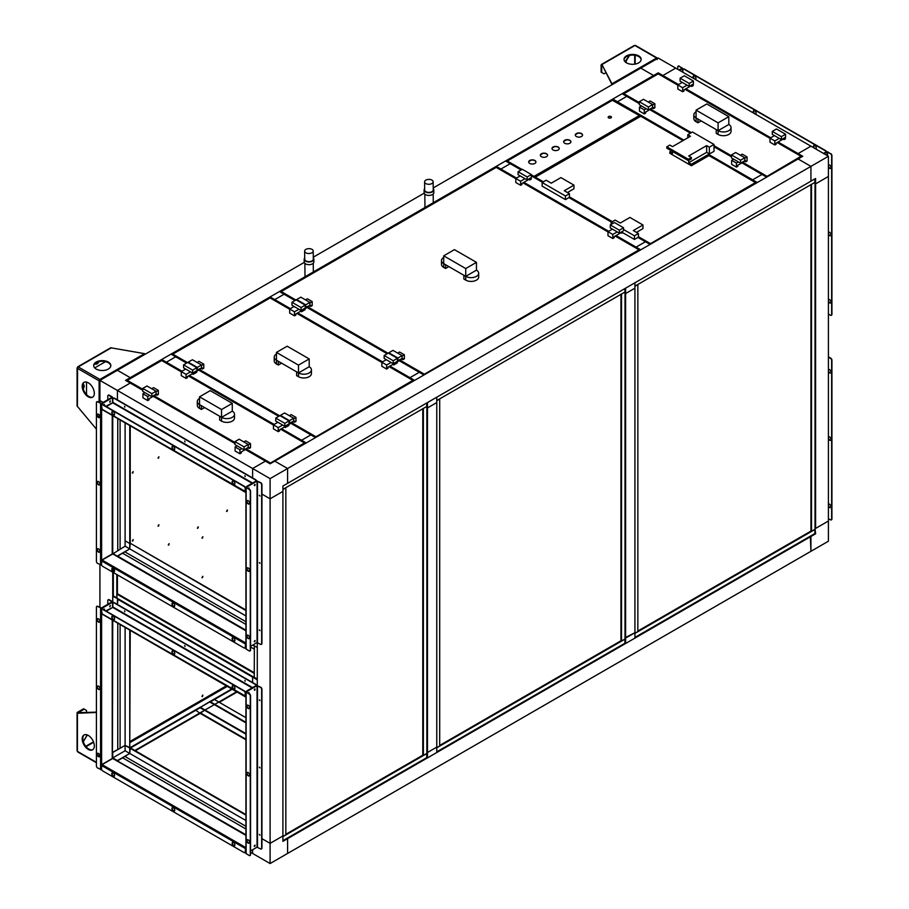 <?xml version="1.0" encoding="UTF-8"?>
<svg xmlns="http://www.w3.org/2000/svg" width="909" height="909" viewBox="0 0 909 909"><rect width="100%" height="100%" fill="white"/><g stroke="black" fill="none" stroke-linecap="round" stroke-linejoin="round"><path stroke-width="1.36" d="M120.09 419.924L120.09 549.081L120.09 419.924M245.919 814.6L130.226 747.8L125.101 745.38L120.09 748.277L120.09 624.506L120.09 748.277L117.761 749.618L117.761 623.165L117.75 749.618L112.443 752.345L112.739 620.268M117.761 550.422L117.761 418.583L117.75 550.422M103.137 402.414L99.922 400.551L103.137 402.414M245.919 815.134L129.76 748.073L130.226 630.357M245.919 610.019L130.226 543.218L130.226 425.776M130.226 747.8L129.76 753.459L125.101 750.766L125.101 745.38L129.76 748.073L129.76 630.096M245.919 610.553L130.226 543.218L129.76 548.877L129.76 425.514M245.919 820.52L129.76 753.459L122.42 757.697L245.919 828.997L122.42 757.697L117.409 760.583L112.739 757.901L112.739 752.516L125.101 745.38L125.101 627.403M245.919 615.938L129.76 548.877L129.76 543.491L125.101 540.798L125.101 546.184L125.101 422.821M99.922 607.507L99.922 564.762M99.922 402.926L99.922 380.371L117.409 390.461L117.409 399.88L117.409 390.461L130.226 383.064L125.567 380.371L130.226 377.678L117.409 370.27L304.254 262.394M105.796 610.893L112.739 607.428L112.739 572.159M112.739 570.818L112.739 568.227M245.919 630.21L117.409 556.013L122.42 553.115L245.919 624.415L122.42 553.115L129.76 548.877L125.101 546.184L112.739 553.911L112.739 415.686M250.566 852.267L252.611 853.46L252.611 849.745L252.611 853.46L270.098 863.55L270.098 843.359L282.915 835.962L270.098 843.359L261.94 838.655L270.098 843.359L270.098 498.802L282.915 491.405L282.915 841.348L287.585 838.655L286.994 838.314L287.585 838.655L810.93 536.492L810.351 536.162L810.93 551.297L810.93 536.492L815.6 533.81L815.009 528.084L815.6 528.424L815.6 183.868L815.009 183.527L815.6 183.868L828.417 176.46L815.6 183.868L815.6 178.482L810.93 181.175L810.93 166.37L798.113 158.961L810.93 166.37L810.93 181.175L287.585 483.327L287.585 468.521L274.757 461.124L802.772 156.28L798.113 153.587L798.113 154.405L798.113 153.587L778.059 142.009M270.098 863.55L287.585 853.46L287.585 838.655L287.585 853.46L828.417 541.207L828.417 521.016L815.6 528.424L828.417 521.016L828.417 156.28L287.585 468.521L287.585 483.327L282.915 486.02L282.915 491.405L270.098 498.802L261.94 494.098L270.098 498.802L270.098 478.623L252.611 468.521L252.611 477.941L252.611 468.521L117.409 390.461L130.226 383.064L142.77 390.302M252.895 645.004L257.281 647.526L257.281 642.549L257.281 685.386L257.281 679.83L252.611 677.137L252.611 682.523L252.611 677.137L117.409 599.076L117.409 604.462L117.988 598.747L112.739 596.384L112.875 607.235M270.098 478.623L287.585 468.521L274.757 461.124L270.098 463.817L265.439 461.124L252.611 468.521L265.439 461.124L245.385 449.546M234.942 443.512L153.212 396.324M124.749 756.345L245.919 826.304L124.749 756.345M129.76 748.073L129.76 753.459L117.409 760.935L245.919 834.792M99.922 380.371L117.409 370.27L130.226 377.678L130.226 378.496L130.226 377.678L653.582 75.515L653.582 76.345L653.582 75.515L640.754 68.118L653.582 75.515L658.241 72.834L662.9 75.515L662.9 76.345L662.9 75.515L675.728 68.118L662.9 75.515L678.523 84.537M313.275 257.19L424.196 193.151M433.218 187.936L658.241 58.028L810.93 146.179L798.113 153.587L810.93 146.179L828.417 156.28M135.35 750.766L200.162 713.349L195.776 710.281M219.274 702.316L237.067 692.044M134.884 750.493L204.548 710.281L200.162 713.349L245.919 739.767M205.014 710.009L214.331 704.623M245.919 717.69L218.808 702.043L214.797 704.361L236.601 691.772M209.49 702.043L200.344 707.316L209.49 701.828L245.919 722.86M130.226 742.414L227.273 686.386M130.226 741.88L226.807 686.125L130.226 741.88M770.696 137.759L685.886 88.787M639.311 103.626L622.108 93.695L612.78 99.07L617.45 101.763L617.45 102.592L617.45 101.763L626.767 96.377L617.45 101.763L683.829 140.088M741.926 162.87L761.981 174.448L752.652 179.823L757.311 182.516L766.639 177.141L761.981 174.448L752.652 179.823L752.652 180.652L752.652 179.823L709.35 154.825M731.484 156.837L714.008 146.758M690.465 133.157L649.753 109.648M612.78 99.07L612.427 100.297L639.822 115.841M625.608 293.562L625.017 293.221L625.608 293.562L634.925 288.176L625.608 293.562L625.608 638.107L625.017 637.777L634.925 632.732L634.925 282.79L625.608 288.176L625.608 293.562M634.925 638.107L634.925 632.732L625.608 638.107L625.608 643.492L634.925 638.107M624.903 643.095L625.608 643.492M105.796 406.312L112.875 402.653M125.101 750.766L112.739 757.901M658.661 74.095L658.241 72.834M814.896 533.401L815.6 533.81M427.457 407.959L426.866 407.618L427.457 407.959L436.774 402.573L427.457 407.959L427.457 752.516L426.866 752.175L427.457 752.516L436.774 747.13L436.774 397.188L427.457 402.573L427.457 407.959M436.774 752.516L436.774 747.13L427.457 752.516L427.457 757.901L436.774 752.516M426.753 757.492L427.457 757.901M245.919 621.733L124.749 551.774L245.919 621.722M112.739 553.32L117.409 556.353L129.76 548.877M253.191 676.807L252.611 677.137L253.191 676.807M113.443 595.986L112.739 596.384M245.919 739.233L200.162 712.804L204.548 710.281M214.433 699.51L218.808 702.043L214.797 704.361M186.595 363.111L171.017 354.124L161.7 359.509L166.358 362.202L166.358 363.021L166.358 362.202L175.687 356.817L166.358 362.202L181.982 371.213M290.846 423.299L310.889 434.877L301.572 440.263L306.231 442.956L315.559 437.57L310.889 434.877L301.572 440.263L301.572 441.081L301.572 440.263L281.517 428.684M274.154 424.435L189.345 375.462M278.768 416.333L198.673 370.088M161.7 359.509L161.279 360.771M294.993 300.527L279.427 291.539L270.098 296.925L274.757 299.618L274.757 300.436L274.757 299.618L284.085 294.232L274.757 299.618L290.38 308.628M399.244 360.714L419.288 372.292L409.97 377.678L414.629 380.371L423.958 374.985L419.288 372.292L409.97 377.678L409.97 378.496L409.97 377.678L389.916 366.1M382.553 361.85L297.743 312.878M387.166 353.749L307.072 307.503M270.098 296.925L269.678 298.186M521.118 169.972L505.552 160.984L496.223 166.37L500.882 169.063L500.882 169.881L500.882 169.063L510.21 163.677L500.882 169.063L516.505 178.073M637.959 237.431L645.413 241.737L636.095 247.123L640.754 249.816L650.083 244.43L645.413 241.737L636.095 247.123L636.095 247.941L636.095 247.123L616.041 235.545M608.678 231.295L523.868 182.334M611.496 222.16L568.954 197.594L611.541 222.126M542.491 182.323L531.379 175.903M496.223 166.37L495.803 167.631M117.409 574.852L117.409 593.827M116.818 574.511L116.818 597.929L113.33 595.918L113.33 572.5M113.33 571.386L113.33 568.489M116.943 594.1L254.247 673.376L254.247 677.41L116.943 598.133L116.943 594.1L117.522 593.759L254.361 672.762M254.247 677.41L254.361 645.844M257.281 679.023L254.361 677.341M254.247 645.776L254.247 649.151L250.566 647.015M755.845 182.834L709.111 155.507M650.503 244.214L649.662 244.135L650.083 243.407L650.549 244.157M755.913 183.323L755.538 182.516L649.662 244.135L638.004 237.408M641.175 116.488L640.334 116.488M708.929 155.609L755.845 182.493M650.083 243.623L650.503 244.135L755.958 183.243M638.425 233.533L634.459 235.817L634.459 239.453L638.425 237.158L638.425 233.533L633.3 230.568L642.97 224.977L642.97 228.613L636.448 232.386M642.97 224.977L629.914 217.444L620.245 223.035L615.109 220.069L611.155 222.353L611.155 224.432M634.459 239.453L622.801 232.727L621.995 233.193L621.995 232.113L614.177 236.624L614.177 237.703L612.78 238.51L612.78 234.477L617.211 231.909L610.269 227.898L610.269 224.943L614.461 222.523L623.551 227.773L623.551 230.727L619.359 233.147L617.211 231.909M634.459 235.817L623.551 229.523M612.95 223.398L611.155 222.353M691.397 164.245L688.715 162.7L706.668 152.337L709.35 153.882L691.397 164.245L691.397 165.733L669.842 153.28L669.842 151.803L671.467 150.86M691.397 157.518L688.374 159.268L666.808 146.815L666.808 148.167L688.374 160.62L691.397 158.87L691.397 157.518L688.715 155.973L706.668 145.61L709.35 147.156L709.35 153.882M688.715 162.7L688.715 160.416M706.668 152.337L706.668 145.61M672.524 151.462L672.524 153.348L669.842 151.803M687.783 137.804L687.783 134.702L690.465 136.259L672.524 146.622L669.842 145.065L666.808 146.815M691.397 165.733L709.35 155.371L709.35 154.019L714.008 151.326L714.008 144.463L709.35 147.156M687.783 134.702L692.453 132.01L714.008 144.463M688.374 159.268L688.374 160.62M569.42 193.685L565.455 195.98L565.455 199.616L569.42 197.321L569.42 193.685L564.296 190.731L573.965 185.141L573.965 188.777L567.443 192.549M573.965 185.141L560.91 177.607L551.24 183.198L546.104 180.232L542.15 182.516L542.15 186.152L565.455 199.616M565.455 195.98L542.15 182.516M270.518 463.59L269.678 463.522L270.098 462.795L270.155 463.51M280.631 429.196L304.458 442.956L269.678 463.522L245.43 449.523M162.12 360.771L181.277 371.838M199.525 396.824L221.546 409.539L232.272 403.346L210.24 390.631L199.525 396.824L199.525 404.63L221.546 417.345L232.272 411.152L232.272 403.346M221.546 421.117L221.546 417.345A7.579 4.375 -0 0 0 229.818 418.299A7.579 4.375 -0 0 0 234.499 414.254L234.499 418.015A7.579 4.375 -0 0 1 229.818 422.06A7.579 4.375 -0 0 1 221.546 421.117L219.683 420.038L219.683 416.265L221.546 417.345L221.546 409.539M199.525 398.437A7.579 4.375 -0 0 0 197.298 401.528A7.579 4.375 -0 0 0 199.525 404.63L201.389 405.698L201.389 409.47L204.65 407.584M197.298 401.528L197.298 405.3A7.579 4.375 -0 0 0 199.525 408.391L201.389 409.47M234.499 414.254A7.579 4.375 -0 0 0 232.272 411.152M237.09 445.83L234.942 444.592L234.942 441.638L239.135 439.206L248.225 444.456L248.225 447.421L244.032 449.841L237.09 445.83L235.101 446.978L239.908 449.75L241.885 448.603M248.225 444.456L244.032 446.876L244.032 449.841M244.032 446.876L234.942 441.638M235.101 446.978L235.101 451.012L239.908 453.784L241.305 452.977L241.305 451.898L249.111 447.387L249.111 448.467L248.18 447.932M249.111 448.467L250.52 447.66L250.52 443.626L245.714 440.854L243.851 441.933M248.225 444.944L250.52 443.626M239.908 453.784L239.908 449.75M144.917 392.62L142.77 391.381L142.77 388.416L146.963 385.995L156.053 391.245L156.053 394.199L151.86 396.631L144.917 392.62L142.929 393.756L147.735 396.529L149.712 395.392M156.053 391.245L151.86 393.665L151.86 396.631M151.86 393.665L142.77 388.416M142.929 393.756L142.929 397.801L147.735 400.574L149.133 399.767L149.133 398.687L156.939 394.176L156.939 395.256L156.007 394.711M156.939 395.256L158.336 394.449L158.336 390.404L153.541 387.632L151.678 388.711M156.053 391.722L158.336 390.404M147.735 400.574L147.735 396.529M196.855 370.645L192.651 373.076L183.561 367.827L183.561 364.861L187.765 362.441L196.855 367.691L196.855 370.645M196.855 367.691L192.651 370.111L192.651 373.076M192.651 370.111L183.561 364.861M185.709 369.065L181.277 371.622L181.277 375.656L186.084 378.428L187.481 377.621L187.481 376.542L195.287 372.031L195.287 373.11L196.685 372.304L196.685 370.747M194.594 372.713L195.287 373.11M161.995 360.498L186.084 374.394L190.515 371.838M186.084 378.428L186.084 374.394M289.028 423.867L284.835 426.287L275.734 421.037L275.734 418.083L279.938 415.652L289.028 420.901L289.028 423.867M289.028 420.901L284.835 423.333L284.835 426.287M284.835 423.333L275.734 418.083M277.881 422.276L273.45 424.833L273.45 428.878L278.256 431.65L279.654 430.843L279.654 429.764L287.46 425.253L287.46 426.332L288.869 425.526L288.869 423.958M286.767 425.923L287.46 426.332M188.629 375.883L278.256 427.605L282.688 425.048M278.256 431.65L278.256 427.605M767.06 176.914L766.219 176.835L766.639 176.119L766.696 176.835M777.172 142.52L800.999 156.28L766.412 176.732L741.971 162.847M639.311 102.603L623.881 93.695L657.821 74.095M696.067 110.148L718.099 122.863L728.813 116.67L706.782 103.956L696.067 110.148L696.067 117.954L718.099 130.669L728.813 124.476L728.813 116.67M718.099 134.441L718.099 130.669A7.579 4.375 -0 0 0 726.359 131.623A7.579 4.375 -0 0 0 731.041 127.578L731.041 131.339A7.579 4.375 -0 0 1 726.359 135.384A7.579 4.375 -0 0 1 718.099 134.441L716.224 133.362L716.224 129.589L718.099 130.669L718.099 122.863M696.067 111.762A7.579 4.375 -0 0 0 693.84 114.852A7.579 4.375 -0 0 0 696.067 117.954L697.93 119.022L697.93 122.795L701.191 120.908M693.84 114.852L693.84 118.624A7.579 4.375 -0 0 0 696.067 121.715L697.93 122.795M731.041 127.578A7.579 4.375 -0 0 0 728.813 124.476M733.631 159.155L731.484 157.916L731.484 154.95L735.676 152.53L744.778 157.78L744.778 160.745L740.574 163.165L733.631 159.155L731.654 160.302L736.449 163.075L738.438 161.927M744.778 157.78L740.574 160.2L740.574 163.165M740.574 160.2L731.484 154.95M731.654 160.302L731.654 164.336L736.449 167.108L737.847 166.302L737.847 165.222L745.664 160.711L745.664 161.791L744.732 161.257M745.664 161.791L747.062 160.984L747.062 156.95L742.255 154.178L740.392 155.257M744.778 158.268L747.062 156.95M736.449 167.108L736.449 163.075M641.459 105.933L639.311 104.694L639.311 101.74L643.504 99.32L652.594 104.569L652.594 107.523L648.401 109.944L641.459 105.933L639.47 107.08L644.276 109.853L646.254 108.705M652.594 104.569L648.401 106.989L648.401 109.944M648.401 106.989L639.311 101.74M639.47 107.08L639.47 111.125L644.276 113.898L645.674 113.08L645.674 112.012L653.48 107.501L653.48 108.58L652.548 108.035M653.48 108.58L654.878 107.773L654.878 103.728L650.083 100.956L648.219 102.035M652.594 105.046L654.878 103.728M644.276 113.898L644.276 109.853M693.397 83.969L689.192 86.4L680.102 81.151L680.102 78.185L684.307 75.765L693.397 81.015L693.397 83.969M693.397 81.015L689.192 83.435L689.192 86.4M689.192 83.435L680.102 78.185M682.25 82.389L677.819 84.946L677.819 88.98L682.625 91.752L684.023 90.945L684.023 89.866L691.829 85.355L691.829 86.435L693.226 85.628L693.226 84.071M690.897 85.9L691.829 86.435M658.536 73.822L682.625 87.719L687.056 85.162M682.625 91.752L682.625 87.719M785.569 137.191L781.376 139.611L772.286 134.362L772.286 131.407L776.479 128.976L785.569 134.225L785.569 137.191M785.569 134.225L781.376 136.657L781.376 139.611M781.376 136.657L772.286 131.407M774.423 135.6L770.003 138.157L770.003 142.202L774.798 144.974L776.195 144.156L776.195 143.088L784.012 138.577L784.012 139.656L785.41 138.85L785.41 137.282M783.069 139.111L784.012 139.656M685.17 89.207L774.798 140.929L779.229 138.373M774.798 144.974L774.798 140.929M245.919 734.165L200.162 707.747L130.51 747.959M245.919 733.631L200.162 707.213L130.226 747.584M232.215 689.238L210.422 701.828L245.919 722.325M231.75 688.977L209.49 701.828M285.835 834.28L422.901 755.14M282.915 836.632L426.753 753.595L426.753 757.629L282.915 840.666M423.378 755.402L423.378 408.425L426.866 406.414L426.866 753.391L423.378 755.402L422.787 755.072L422.787 408.63M426.866 406.414L282.915 489.383M426.753 402.982L426.753 406.346M282.915 489.519L285.835 487.838L285.835 834.814L282.915 836.496M439.695 745.448L621.063 640.731M436.774 747.8L624.903 639.186L624.903 643.231L436.774 751.845M621.529 641.004L621.529 294.027L625.017 292.005L625.017 638.982L621.529 641.004L620.938 640.675L620.938 294.232M625.017 292.005L436.774 400.551M624.903 288.573L624.903 291.937M436.774 400.687L439.695 399.006L439.695 745.982L436.774 747.664M637.845 631.051L811.044 531.049M634.925 633.403L814.896 529.492L814.896 533.538L634.925 637.436M811.521 531.311L811.521 184.334L815.009 182.323L815.009 529.299L811.521 531.311L810.93 530.981L810.93 184.538M815.009 182.323L634.925 286.153M814.896 178.891L814.896 182.255M634.925 286.29L637.845 284.608L637.845 631.585L634.925 633.266M133.1 539.594L132.294 540.98M132.794 541.014L133.203 539.628L132.794 541.014M133.1 471.623L132.294 473.021M132.794 473.044L133.203 471.657L132.794 473.044M158.836 456.761L158.03 458.159M158.53 458.193L158.939 456.807L158.53 458.193M158.836 524.732L158.03 526.129M158.53 526.152L158.939 524.766L158.53 526.152M227.341 510.006L226.534 511.392M227.034 511.426L227.443 510.04L227.034 511.426M198.196 526.834L197.389 528.22M197.889 528.254L198.298 526.868L197.889 528.254M169.063 543.65L168.256 545.048M168.744 545.07L169.165 543.684L168.744 545.07M202.752 536.742L201.957 538.128M202.446 538.162L202.855 536.776L202.446 538.162M202.752 576.329L201.957 577.715M202.446 577.749L202.855 576.363L202.446 577.749M202.752 695.067L201.957 696.464M202.446 696.499L202.855 695.112L202.446 696.499M226.341 685.852L130.226 741.346M313.219 251.032L313.298 259.156A4.284 2.443 179.4 0 1 307.367 261.474A4.284 2.443 179.4 0 1 304.731 259.247L304.64 251.123A4.284 2.443 179.4 0 1 310.571 248.816A4.284 2.443 179.4 0 1 313.219 251.032A4.284 2.443 179.4 0 1 307.287 253.35A4.284 2.443 179.4 0 1 304.64 251.123M313.287 257.872A4.852 2.761 179.4 0 1 313.855 259.156L313.889 261.86A4.852 2.761 179.4 0 1 307.185 264.474A4.852 2.761 179.4 0 1 304.197 261.962L304.163 259.247A4.852 2.761 179.4 0 1 304.708 257.951M313.855 259.156A4.852 2.761 179.4 0 1 307.151 261.769A4.852 2.761 179.4 0 1 304.163 259.247M433.15 181.789L433.241 189.913A4.284 2.443 179.4 0 1 427.31 192.231A4.284 2.443 179.4 0 1 424.662 190.004L424.583 181.88A4.284 2.443 179.4 0 1 430.514 179.562A4.284 2.443 179.4 0 1 433.15 181.789A4.284 2.443 179.4 0 1 427.23 184.107A4.284 2.443 179.4 0 1 424.583 181.88M433.229 188.618A4.852 2.761 179.4 0 1 433.798 189.901L433.82 192.617A4.852 2.761 179.4 0 1 427.116 195.23A4.852 2.761 179.4 0 1 424.128 192.708L424.105 190.004A4.852 2.761 179.4 0 1 424.651 188.708M433.798 189.901A4.852 2.761 179.4 0 1 427.094 192.526A4.852 2.761 179.4 0 1 424.105 190.004M315.98 437.343L315.139 437.274L315.559 436.547L316.025 437.297M389.029 366.611L412.856 380.371L315.139 437.274L290.891 423.276M270.518 298.186L289.676 309.253M315.559 436.763L315.98 437.274L413.277 381.098M276.45 352.408L298.482 365.123L309.208 358.93L287.176 346.215L276.45 352.408L276.45 360.214L298.482 372.929L309.208 366.736L309.208 358.93M298.482 376.701L298.482 372.929A7.579 4.375 -0 0 0 306.742 373.883A7.579 4.375 -0 0 0 311.423 369.838L311.423 373.599A7.579 4.375 -0 0 1 306.742 377.644A7.579 4.375 -0 0 1 298.482 376.701L296.618 375.622L296.618 371.849L298.482 372.929L298.482 365.123M276.45 354.021A7.579 4.375 -0 0 0 274.234 357.112A7.579 4.375 -0 0 0 276.45 360.214L278.313 361.293L278.313 365.054L281.574 363.168M274.234 357.112L274.234 360.884A7.579 4.375 -0 0 0 276.45 363.975L278.313 365.054M311.423 369.838A7.579 4.375 -0 0 0 309.208 366.736M293.687 418.208L289.494 420.64L280.404 415.39L284.597 412.959L293.687 418.208L293.687 421.174L289.028 423.333M289.494 420.64L289.494 423.594M284.437 427.003L285.369 427.537L286.767 426.73L286.767 425.651L294.573 421.151L294.573 422.219L293.641 421.685M294.573 422.219L295.97 421.412L295.97 417.379L291.175 414.606L289.301 415.686M293.687 418.697L295.97 417.379M285.369 427.537L285.369 425.98M201.514 364.998L197.321 367.418L188.231 362.168L192.424 359.748L201.514 364.998L201.514 367.963L196.855 370.111M197.321 367.418L197.321 370.383M192.253 373.781L193.197 374.326L194.594 373.519L194.594 372.44L202.4 367.929L202.4 369.009L201.468 368.475M202.4 369.009L203.798 368.202L203.798 364.157L198.991 361.384L197.128 362.464M201.514 365.486L203.798 364.157M193.197 374.326L193.197 372.758M305.254 308.06L301.061 310.492L291.959 305.242L291.959 302.277L296.164 299.856L305.254 305.106L305.254 308.06M305.254 305.106L301.061 307.526L301.061 310.492M301.061 307.526L291.959 302.277M294.107 306.481L289.676 309.037L289.676 313.071L294.482 315.843L295.879 315.037L295.879 313.957L303.686 309.446L303.686 310.526L305.083 309.719L305.083 308.162M302.992 310.128L303.686 310.526M270.393 297.913L294.482 311.81L298.913 309.253M294.482 315.843L294.482 311.81M397.426 361.282L393.233 363.702L384.143 358.453L384.143 355.499L388.336 353.067L397.426 358.316L397.426 361.282M397.426 358.316L393.233 360.748L393.233 363.702M393.233 360.748L384.143 355.499M386.28 359.691L381.86 362.248L381.86 366.293L386.655 369.065L388.052 368.259L388.052 367.179L395.869 362.668L395.869 363.748L397.267 362.941L397.267 361.373M395.165 363.339L395.869 363.748M381.86 362.248L386.655 365.02L391.086 362.464M386.655 369.065L386.655 365.02M424.378 374.758L423.537 374.69L423.958 373.963L424.423 374.713M615.154 236.056L638.982 249.816L423.537 374.69L399.29 360.691M496.644 167.631L515.801 178.698M423.958 374.178L424.378 374.69L639.402 250.543M443.717 255.838L465.738 268.553L476.464 262.36L454.432 249.645L443.717 255.838L443.717 263.644L465.738 276.359L476.464 270.166L476.464 262.36M465.738 280.131L465.738 276.359A7.579 4.375 -0 0 0 474.009 277.313A7.579 4.375 -0 0 0 478.691 273.268L478.691 277.04A7.579 4.375 -0 0 1 474.009 281.086A7.579 4.375 -0 0 1 465.738 280.131L463.874 279.052L463.874 275.291L465.738 276.359L465.738 268.553M443.717 257.452A7.579 4.375 -0 0 0 441.49 260.553A7.579 4.375 -0 0 0 443.717 263.644L445.58 264.724L445.58 268.485L448.841 266.61M441.49 260.553L441.49 264.314A7.579 4.375 -0 0 0 443.717 267.416L445.58 268.485M478.691 273.268A7.579 4.375 -0 0 0 476.464 270.166M402.085 355.624L397.892 358.055L388.802 352.806L392.995 350.385L402.085 355.624L402.085 358.589L397.426 360.748M397.892 358.055L397.892 361.009M392.836 364.418L393.767 364.952L395.165 364.145L395.165 363.077L402.971 358.566L402.971 359.634L402.039 359.1M402.971 359.634L404.369 358.828L404.369 354.794L399.574 352.022L397.71 353.101M402.085 356.112L404.369 354.794M393.767 364.952L393.767 363.395M309.912 302.413L305.719 304.833L296.629 299.584L300.822 297.163L309.912 302.413L309.912 305.379L305.254 307.526M305.719 304.833L305.719 307.799M300.663 311.196L301.595 311.742L302.992 310.935L302.992 309.855L310.798 305.344L310.798 306.424L309.867 305.89M310.798 306.424L312.196 305.617L312.196 301.583L307.401 298.8L305.526 299.879M309.912 302.902L312.196 301.583M301.595 311.742L301.595 310.174M531.379 177.516L527.186 179.937L518.085 174.687L518.085 171.721L522.289 169.301L531.379 174.551L531.379 177.516M531.379 174.551L527.186 176.971L527.186 179.937M527.186 176.971L518.085 171.721M520.232 175.926L515.801 178.482L515.801 182.516L520.607 185.288L522.005 184.482L522.005 183.413L529.811 178.903L529.811 179.971L531.208 179.164L531.208 177.607M528.879 179.437L529.811 179.971M496.519 167.358L520.607 181.255L525.038 178.698M520.607 185.288L520.607 181.255M623.551 227.773L619.359 230.193L619.359 233.147M619.359 230.193L610.269 224.943M621.063 232.659L621.995 233.193M612.405 229.136L607.985 231.704L607.985 235.738L612.78 238.51M607.985 231.704L612.78 234.477M679.5 70.3L681.386 69.209A1.648 0.954 -60 0 1 682.216 69.129A1.648 0.954 -60 0 1 682.557 69.879L682.557 72.061M682.057 69.073A1.648 0.954 120 0 0 681.932 68.97A1.648 0.954 120 0 0 681.102 69.05L681.386 69.209M826.122 152.223A1.648 0.954 120 0 0 825.361 152.337L823.474 153.416M682.886 72.254L682.886 69.879A1.648 0.954 60 0 1 683.227 69.129A1.648 0.954 60 0 1 684.045 69.209L825.361 150.792A1.648 0.954 60 0 1 826.372 152.064M826.656 151.905A1.648 0.954 -120 0 0 825.645 150.633L825.361 150.792M684.045 69.209L684.329 69.05A1.648 0.954 -120 0 0 683.5 68.97A1.648 0.954 -120 0 0 683.375 69.073M695.351 79.447A1.977 1.148 -120 0 0 695.533 79.378A1.977 1.148 -120 0 0 695.828 77.788A1.977 1.148 -120 0 0 694.533 76.049A1.977 1.148 -120 0 0 693.544 75.947A1.977 1.148 -120 0 0 693.726 78.515M693.703 75.89A1.977 1.148 -120 0 0 693.567 77.504A1.977 1.148 -120 0 0 694.817 79.117A1.977 1.148 -120 0 0 695.658 79.276M755.515 114.182A1.977 1.148 -120 0 0 755.697 114.114A1.977 1.148 -120 0 0 755.993 112.523A1.977 1.148 -120 0 0 754.709 110.784A1.977 1.148 -120 0 0 753.72 110.682A1.977 1.148 -120 0 0 753.902 113.25M753.868 110.625A1.977 1.148 -120 0 0 753.731 112.239A1.977 1.148 -120 0 0 754.981 113.852A1.977 1.148 -120 0 0 755.822 114.011M815.68 148.917A1.977 1.148 -120 0 0 815.862 148.849A1.977 1.148 -120 0 0 816.168 147.258A1.977 1.148 -120 0 0 814.873 145.52A1.977 1.148 -120 0 0 813.885 145.417A1.977 1.148 -120 0 0 814.066 147.985M814.032 145.36A1.977 1.148 -120 0 0 813.896 146.974A1.977 1.148 -120 0 0 815.146 148.587A1.977 1.148 -120 0 0 815.987 148.746M677.773 69.3L677.773 66.936A1.648 0.954 60 0 1 678.114 66.175A1.648 0.954 60 0 1 678.943 66.266L682.42 68.118L679.216 70.141L681.102 69.05M825.361 152.337L823.759 153.587L827.769 151.86L830.462 153.746A1.648 0.954 60 0 1 831.633 155.769L831.633 314.582A1.648 0.954 60 0 1 831.292 315.332A1.648 0.954 60 0 1 830.462 315.253L828.417 314.071M684.329 69.05L825.645 150.633M831.417 315.23A1.648 0.954 -120 0 0 831.576 315.173A1.648 0.954 -120 0 0 831.917 314.423L831.633 314.582M831.633 155.769L831.917 155.598A1.648 0.954 -120 0 0 830.746 153.587M828.417 166.949A1.977 1.148 -120 0 0 830.553 168.392A1.977 1.148 -120 0 0 830.962 167.483A1.977 1.148 -120 0 0 830.099 165.495A1.977 1.148 -120 0 0 828.565 164.961A1.977 1.148 -120 0 0 828.417 165.086M828.724 164.904A1.977 1.148 -120 0 0 828.44 165.711A1.977 1.148 -120 0 0 829.213 167.597A1.977 1.148 -120 0 0 830.678 168.29M828.417 234.249A1.977 1.148 -120 0 0 830.553 235.692A1.977 1.148 -120 0 0 830.962 234.783A1.977 1.148 -120 0 0 830.099 232.795A1.977 1.148 -120 0 0 828.565 232.261A1.977 1.148 -120 0 0 828.417 232.386M828.724 232.193A1.977 1.148 -120 0 0 828.44 233.011A1.977 1.148 -120 0 0 829.213 234.897A1.977 1.148 -120 0 0 830.678 235.59M828.417 301.538A1.977 1.148 -120 0 0 830.553 302.981A1.977 1.148 -120 0 0 830.962 302.083A1.977 1.148 -120 0 0 830.099 300.084A1.977 1.148 -120 0 0 828.565 299.561A1.977 1.148 -120 0 0 828.417 299.675M828.724 299.493A1.977 1.148 -120 0 0 828.44 300.3A1.977 1.148 -120 0 0 829.213 302.197A1.977 1.148 -120 0 0 830.678 302.89M831.917 155.598L831.917 314.423M827.02 155.462L827.02 152.019L830.462 153.746M827.02 152.019L824.031 153.746M679.216 66.096A1.648 0.954 -120 0 0 678.398 66.016A1.648 0.954 -120 0 0 678.273 66.118M678.943 66.266L681.92 67.982M678.943 69.97L681.92 68.255M254.259 846.063L254.747 845.211M254.986 845.12L254.293 846.313L254.986 845.12M245.919 848.324L245.782 851.688A1.648 0.954 120 0 0 245.919 852.244M244.964 852.506A1.648 0.954 -120 0 0 245.112 852.449A1.648 0.954 -120 0 0 245.453 851.688L245.18 851.858A1.648 0.954 60 0 1 244.839 852.608A1.648 0.954 60 0 1 244.01 852.528L102.694 770.934A1.648 0.954 60 0 1 101.535 768.923L101.683 765.048M114.307 776.218A1.977 1.148 60 0 1 113.466 776.059A1.977 1.148 60 0 1 112.216 774.434A1.977 1.148 60 0 1 112.352 772.82M113.182 772.991A1.977 1.148 60 0 1 114.477 774.729A1.977 1.148 60 0 1 114.17 776.309A1.977 1.148 60 0 1 113.182 776.218A1.977 1.148 60 0 1 111.898 774.468A1.977 1.148 60 0 1 112.193 772.889A1.977 1.148 60 0 1 113.182 772.991M174.471 810.953A1.977 1.148 60 0 1 173.63 810.794A1.977 1.148 60 0 1 172.38 809.18A1.977 1.148 60 0 1 172.517 807.556M173.358 807.726A1.977 1.148 60 0 1 174.642 809.464A1.977 1.148 60 0 1 174.346 811.055A1.977 1.148 60 0 1 173.358 810.953A1.977 1.148 60 0 1 172.062 809.215A1.977 1.148 60 0 1 172.369 807.624A1.977 1.148 60 0 1 173.358 807.726M234.636 845.688A1.977 1.148 60 0 1 233.795 845.529A1.977 1.148 60 0 1 232.545 843.916A1.977 1.148 60 0 1 232.681 842.302M233.522 842.461A1.977 1.148 60 0 1 234.806 844.2A1.977 1.148 60 0 1 234.511 845.79A1.977 1.148 60 0 1 233.522 845.688A1.977 1.148 60 0 1 232.227 843.95A1.977 1.148 60 0 1 232.534 842.359A1.977 1.148 60 0 1 233.522 842.461M245.18 851.858L245.623 847.483L102.115 764.628L101.535 764.958L112.739 758.492L245.919 835.382M102.115 764.628L101.535 765.48L245.18 848.404L245.623 847.483L246.066 848.404M245.453 848.245L245.453 851.688M110.25 605.621L109.875 606.871L110.25 605.621M109.966 606.667L110.455 605.553L109.966 606.667M103.694 609.689L104.512 609.11L104.421 610.098M104.137 609.939L104.342 609.075L104.137 609.939M254.497 690.113L254.986 688.999L254.497 690.113M254.259 689.931L254.747 689.09M248.68 693.385L248.884 692.522L248.68 693.385M248.396 693.226L248.634 692.613M256.145 685.875A1.648 0.954 120 0 0 255.384 685.988L246.953 690.851A1.648 0.954 120 0 0 246.191 691.613M245.919 692.169A1.648 0.954 120 0 0 245.782 692.874L245.919 692.953M246.066 696.476L101.535 613.552L102.115 613.882L101.535 610.098A1.648 0.954 60 0 1 101.876 609.348A1.648 0.954 -60 0 1 102.978 607.735L111.409 602.86A1.648 0.954 -60 0 1 112.239 602.781A1.648 0.954 -60 0 1 112.58 603.531L112.58 606.985M112.08 602.724A1.648 0.954 120 0 0 111.955 602.622A1.648 0.954 120 0 0 111.137 602.701L111.409 602.86M102.978 607.735L102.694 607.576A1.648 0.954 120 0 0 101.535 609.587L101.615 609.644M252.1 687.886L112.739 607.428L112.909 603.531A1.648 0.954 60 0 1 113.25 602.781A1.648 0.954 60 0 1 114.068 602.86L255.384 684.443A1.648 0.954 60 0 1 256.406 685.716M114.068 602.86L114.352 602.701A1.648 0.954 -120 0 0 113.523 602.622A1.648 0.954 -120 0 0 113.398 602.724M245.919 696.396L245.18 696.476L245.453 692.874A1.648 0.954 -120 0 0 244.294 690.851L102.978 609.269A1.648 0.954 -120 0 0 102.149 609.189A1.648 0.954 -120 0 0 102.024 609.291M102.149 609.189L101.876 609.348A1.648 0.954 60 0 1 102.694 609.428L102.978 609.269M256.679 685.556A1.648 0.954 -120 0 0 255.668 684.284L255.384 684.443M244.294 690.851L244.01 691.01A1.648 0.954 60 0 1 245.18 693.033L245.453 692.874M234.636 688.965A1.977 1.148 60 0 1 233.795 688.806A1.977 1.148 60 0 1 232.545 687.193A1.977 1.148 60 0 1 232.681 685.579M233.522 688.965A1.977 1.148 60 0 1 232.227 687.227A1.977 1.148 60 0 1 232.534 685.647A1.977 1.148 60 0 1 233.522 685.738A1.977 1.148 60 0 1 234.806 687.488A1.977 1.148 60 0 1 234.511 689.067A1.977 1.148 60 0 1 233.522 688.965M174.471 654.23A1.977 1.148 60 0 1 173.63 654.071A1.977 1.148 60 0 1 172.38 652.457A1.977 1.148 60 0 1 172.517 650.844M173.358 654.23A1.977 1.148 60 0 1 172.062 652.492A1.977 1.148 60 0 1 172.369 650.901A1.977 1.148 60 0 1 173.358 651.003A1.977 1.148 60 0 1 174.642 652.742A1.977 1.148 60 0 1 174.346 654.332A1.977 1.148 60 0 1 173.358 654.23M114.307 619.495A1.977 1.148 60 0 1 113.466 619.336A1.977 1.148 60 0 1 112.216 617.722A1.977 1.148 60 0 1 112.352 616.109M113.182 619.495A1.977 1.148 60 0 1 111.898 617.756A1.977 1.148 60 0 1 112.193 616.166A1.977 1.148 60 0 1 113.182 616.268A1.977 1.148 60 0 1 114.477 618.006A1.977 1.148 60 0 1 114.17 619.597A1.977 1.148 60 0 1 113.182 619.495M244.896 680.386L245.146 681.216L244.896 680.386M244.828 680.352L245.237 681.057M124.567 610.905L124.806 611.746L124.567 610.905M124.499 610.882L124.908 611.587M184.732 645.651L184.982 646.481L184.732 645.651M184.663 645.617L185.072 646.322M245.782 696.317L245.782 692.874M255.384 685.988L246.953 690.851M102.694 607.576L111.137 602.701M101.535 613.03L101.535 609.587M244.01 691.01L102.694 609.428M245.18 696.476L245.18 693.033M114.352 602.701L255.668 684.284M248.952 693.544L249.043 692.556L248.237 693.135M254.781 846.404L255.145 845.154L254.781 846.404M254.781 690.272L255.145 689.033L254.781 690.272M261.656 689.42L261.94 689.249A1.648 0.954 -120 0 0 260.769 687.238L260.497 687.397A1.648 0.954 60 0 1 261.656 689.42L261.656 848.233A1.648 0.954 60 0 1 261.315 848.983A1.648 0.954 60 0 1 260.497 848.904L257.042 847.188L257.042 685.67L260.497 687.397M249.396 693.806L249.111 693.965A1.648 0.954 60 0 1 250.282 695.987L250.566 695.817A1.648 0.954 -120 0 0 249.396 693.806L246.407 692.079M261.44 848.881A1.648 0.954 -120 0 0 261.599 848.824A1.648 0.954 -120 0 0 261.94 848.074L261.656 848.233M250.066 855.46A1.648 0.954 -120 0 0 250.225 855.392A1.648 0.954 -120 0 0 250.566 854.642L250.282 854.801A1.648 0.954 60 0 1 249.941 855.551A1.648 0.954 60 0 1 249.111 855.471L245.919 853.46L245.919 691.942L256.758 685.511L260.769 687.238M249.327 843.109A1.977 1.148 60 0 1 247.862 842.416A1.977 1.148 60 0 1 247.089 840.518A1.977 1.148 60 0 1 247.373 839.711M246.805 840.677A1.977 1.148 60 0 1 247.214 839.78A1.977 1.148 60 0 1 248.748 840.302A1.977 1.148 60 0 1 249.611 842.302A1.977 1.148 60 0 1 249.191 843.2A1.977 1.148 60 0 1 247.668 842.677A1.977 1.148 60 0 1 246.805 840.677M249.327 775.809A1.977 1.148 60 0 1 247.862 775.116A1.977 1.148 60 0 1 247.089 773.229A1.977 1.148 60 0 1 247.373 772.423M246.805 773.389A1.977 1.148 60 0 1 247.214 772.48A1.977 1.148 60 0 1 248.748 773.014A1.977 1.148 60 0 1 249.611 775.002A1.977 1.148 60 0 1 249.191 775.911A1.977 1.148 60 0 1 247.668 775.377A1.977 1.148 60 0 1 246.805 773.389M249.327 708.509A1.977 1.148 60 0 1 247.862 707.816A1.977 1.148 60 0 1 247.089 705.929A1.977 1.148 60 0 1 247.373 705.123M246.805 706.088A1.977 1.148 60 0 1 247.214 705.191A1.977 1.148 60 0 1 248.748 705.714A1.977 1.148 60 0 1 249.611 707.702A1.977 1.148 60 0 1 249.191 708.611A1.977 1.148 60 0 1 247.668 708.077A1.977 1.148 60 0 1 246.805 706.088M259.929 835.121L259.338 834.496L259.929 835.121M259.519 834.485L259.929 835.189M259.929 700.532L259.338 699.907L259.929 700.532M259.519 699.896L259.929 700.6M259.929 767.832L259.338 767.196L259.929 767.832M259.519 767.196L259.929 767.9M250.566 854.642L250.566 695.817M250.282 854.801L250.282 695.987M249.111 693.965L245.919 691.942M261.94 689.249L261.94 848.074M250.566 850.926L257.042 847.188M257.042 685.67L246.407 691.806M104.103 609.166L103.865 609.78M110.205 605.644L109.728 606.485M101.683 769.662L97.593 767.991A1.648 0.954 60 0 1 96.422 765.969L96.422 607.155A1.648 0.954 60 0 1 96.763 606.394A1.648 0.954 60 0 1 97.593 606.485L97.865 606.314A1.648 0.954 -120 0 0 97.047 606.235A1.648 0.954 -120 0 0 96.922 606.337M107.796 604.303L107.796 600.588A1.648 0.954 60 0 1 108.137 599.826A1.648 0.954 60 0 1 108.966 599.917L109.25 599.747A1.648 0.954 -120 0 0 108.421 599.667A1.648 0.954 -120 0 0 108.296 599.77M99.615 622.086A1.977 1.148 60 0 1 98.149 621.392A1.977 1.148 60 0 1 97.377 619.495A1.977 1.148 60 0 1 97.661 618.688M99.899 621.267A1.977 1.148 60 0 1 99.49 622.176A1.977 1.148 60 0 1 97.967 621.654A1.977 1.148 60 0 1 97.104 619.654A1.977 1.148 60 0 1 97.513 618.756A1.977 1.148 60 0 1 99.036 619.279A1.977 1.148 60 0 1 99.899 621.267M99.615 689.374A1.977 1.148 60 0 1 98.149 688.681A1.977 1.148 60 0 1 97.377 686.795A1.977 1.148 60 0 1 97.661 685.988M99.899 688.567A1.977 1.148 60 0 1 99.49 689.476A1.977 1.148 60 0 1 97.967 688.942A1.977 1.148 60 0 1 97.104 686.954A1.977 1.148 60 0 1 97.513 686.045A1.977 1.148 60 0 1 99.036 686.579A1.977 1.148 60 0 1 99.899 688.567M99.615 756.674A1.977 1.148 60 0 1 98.149 755.981A1.977 1.148 60 0 1 97.377 754.084A1.977 1.148 60 0 1 97.661 753.277M99.899 755.868A1.977 1.148 60 0 1 99.49 756.765A1.977 1.148 60 0 1 97.967 756.243A1.977 1.148 60 0 1 97.104 754.254A1.977 1.148 60 0 1 97.513 753.345A1.977 1.148 60 0 1 99.036 753.879A1.977 1.148 60 0 1 99.899 755.868M108.966 599.917L111.955 601.906L101.319 608.041L97.865 606.314M101.603 609.098L101.603 608.201L97.593 606.485M109.25 599.747L112.227 601.474L112.227 602.781M101.603 608.201L112.227 602.065M254.259 641.481L254.747 640.64M254.986 640.538L254.293 641.731L254.986 640.538M245.919 643.742L245.782 647.117A1.648 0.954 120 0 0 245.919 647.663M244.964 647.924A1.648 0.954 -120 0 0 245.112 647.867A1.648 0.954 -120 0 0 245.453 647.117L245.18 647.276A1.648 0.954 60 0 1 244.839 648.026A1.648 0.954 60 0 1 244.01 647.947L102.694 566.364A1.648 0.954 60 0 1 101.535 564.341L101.683 560.467M114.307 571.636A1.977 1.148 60 0 1 113.466 571.477A1.977 1.148 60 0 1 112.216 569.863A1.977 1.148 60 0 1 112.352 568.239M113.182 568.409A1.977 1.148 60 0 1 114.477 570.148A1.977 1.148 60 0 1 114.17 571.738A1.977 1.148 60 0 1 113.182 571.636A1.977 1.148 60 0 1 111.898 569.898A1.977 1.148 60 0 1 112.193 568.307A1.977 1.148 60 0 1 113.182 568.409M174.471 606.371A1.977 1.148 60 0 1 173.63 606.212A1.977 1.148 60 0 1 172.38 604.599A1.977 1.148 60 0 1 172.517 602.985M173.358 603.144A1.977 1.148 60 0 1 174.642 604.883A1.977 1.148 60 0 1 174.346 606.473A1.977 1.148 60 0 1 173.358 606.371A1.977 1.148 60 0 1 172.062 604.633A1.977 1.148 60 0 1 172.369 603.042A1.977 1.148 60 0 1 173.358 603.144M234.636 641.106A1.977 1.148 60 0 1 233.795 640.947A1.977 1.148 60 0 1 232.545 639.334A1.977 1.148 60 0 1 232.681 637.72M233.522 637.879A1.977 1.148 60 0 1 234.806 639.618A1.977 1.148 60 0 1 234.511 641.209A1.977 1.148 60 0 1 233.522 641.106A1.977 1.148 60 0 1 232.227 639.368A1.977 1.148 60 0 1 232.534 637.777A1.977 1.148 60 0 1 233.522 637.879M245.18 647.276L245.623 642.902L102.115 560.046L101.535 560.387L112.739 553.911L245.919 630.801M102.115 560.046L101.535 560.898L245.18 643.833L245.623 642.902L246.066 643.833M245.453 643.663L245.453 647.117M110.25 401.039L109.875 402.289L110.25 401.039M109.966 402.096L110.455 400.971L109.966 402.096M103.694 405.107L104.512 404.528L104.421 405.528M104.137 405.357L104.342 404.494L104.137 405.357M254.497 485.531L254.986 484.417L254.497 485.531M254.259 485.349L254.747 484.508M248.68 488.803L248.884 487.94L248.68 488.803M248.396 488.644L248.634 488.031M256.145 481.293A1.648 0.954 120 0 0 255.384 481.406L246.953 486.27A1.648 0.954 120 0 0 246.191 487.031M245.919 487.588A1.648 0.954 120 0 0 245.782 488.292L245.919 488.372M246.066 491.905L101.535 408.97L102.115 409.3L101.535 405.528A1.648 0.954 60 0 1 101.876 404.766A1.648 0.954 -60 0 1 102.978 403.153L111.409 398.278A1.648 0.954 -60 0 1 112.239 398.199A1.648 0.954 -60 0 1 112.58 398.96L112.58 402.403M112.08 398.142A1.648 0.954 120 0 0 111.955 398.04A1.648 0.954 120 0 0 111.137 398.119L111.409 398.278M102.978 403.153L102.694 402.994A1.648 0.954 120 0 0 101.535 405.005L101.615 405.062M252.1 483.304L112.739 402.846L112.909 398.96A1.648 0.954 60 0 1 113.25 398.199A1.648 0.954 60 0 1 114.068 398.278L255.384 479.872A1.648 0.954 60 0 1 256.406 481.145M114.068 398.278L114.352 398.119A1.648 0.954 -120 0 0 113.523 398.04A1.648 0.954 -120 0 0 113.398 398.142M245.919 491.814L245.18 491.905L245.453 488.292A1.648 0.954 -120 0 0 244.294 486.27L102.978 404.687A1.648 0.954 -120 0 0 102.149 404.607A1.648 0.954 -120 0 0 102.024 404.71M102.149 404.607L101.876 404.766A1.648 0.954 60 0 1 102.694 404.846L102.978 404.687M256.679 480.975A1.648 0.954 -120 0 0 255.668 479.702L255.384 479.872M244.294 486.27L244.01 486.44A1.648 0.954 60 0 1 245.18 488.451L245.453 488.292M234.636 484.395A1.977 1.148 60 0 1 233.795 484.224A1.977 1.148 60 0 1 232.545 482.611A1.977 1.148 60 0 1 232.681 480.997M233.522 484.395A1.977 1.148 60 0 1 232.227 482.645A1.977 1.148 60 0 1 232.534 481.066A1.977 1.148 60 0 1 233.522 481.156A1.977 1.148 60 0 1 234.806 482.906A1.977 1.148 60 0 1 234.511 484.486A1.977 1.148 60 0 1 233.522 484.395M174.471 449.648A1.977 1.148 60 0 1 173.63 449.489A1.977 1.148 60 0 1 172.38 447.876A1.977 1.148 60 0 1 172.517 446.262M173.358 449.648A1.977 1.148 60 0 1 172.062 447.91A1.977 1.148 60 0 1 172.369 446.33A1.977 1.148 60 0 1 173.358 446.421A1.977 1.148 60 0 1 174.642 448.171A1.977 1.148 60 0 1 174.346 449.75A1.977 1.148 60 0 1 173.358 449.648M114.307 414.913A1.977 1.148 60 0 1 113.466 414.754A1.977 1.148 60 0 1 112.216 413.141A1.977 1.148 60 0 1 112.352 411.527M113.182 414.913A1.977 1.148 60 0 1 111.898 413.175A1.977 1.148 60 0 1 112.193 411.584A1.977 1.148 60 0 1 113.182 411.686A1.977 1.148 60 0 1 114.477 413.425A1.977 1.148 60 0 1 114.17 415.015A1.977 1.148 60 0 1 113.182 414.913M244.896 475.805L245.146 476.634L244.896 475.805M244.828 475.771L245.237 476.475M124.567 406.334L124.806 407.164L124.567 406.334M124.499 406.3L124.908 407.005M184.732 441.07L184.982 441.899L184.732 441.07M184.663 441.035L185.072 441.74M245.782 491.735L245.782 488.292M255.384 481.406L246.953 486.27M102.694 402.994L111.137 398.119M101.535 408.459L101.535 405.005M244.01 486.44L102.694 404.846M245.18 491.905L245.18 488.451M114.352 398.119L255.668 479.702M248.952 488.962L249.043 487.974L248.237 488.553M254.781 641.822L255.145 640.572L254.781 641.822M254.781 485.701L255.145 484.452L254.781 485.701M261.656 484.838L261.94 484.679A1.648 0.954 -120 0 0 260.769 482.656L260.497 482.815A1.648 0.954 60 0 1 261.656 484.838L261.656 643.652A1.648 0.954 60 0 1 261.315 644.413A1.648 0.954 60 0 1 260.497 644.322L257.042 642.606L257.042 481.1L260.497 482.815M249.396 489.224L249.111 489.383A1.648 0.954 60 0 1 250.282 491.405L250.566 491.246A1.648 0.954 -120 0 0 249.396 489.224L246.407 487.497M261.44 644.311A1.648 0.954 -120 0 0 261.599 644.242A1.648 0.954 -120 0 0 261.94 643.492L261.656 643.652M250.066 650.878A1.648 0.954 -120 0 0 250.225 650.81A1.648 0.954 -120 0 0 250.566 650.06L250.282 650.219A1.648 0.954 60 0 1 249.941 650.98A1.648 0.954 60 0 1 249.111 650.889L245.919 648.878L245.919 487.36L256.758 480.929L260.769 482.656M249.327 638.527A1.977 1.148 60 0 1 247.862 637.834A1.977 1.148 60 0 1 247.089 635.936A1.977 1.148 60 0 1 247.373 635.13M246.805 636.107A1.977 1.148 60 0 1 247.214 635.198A1.977 1.148 60 0 1 248.748 635.732A1.977 1.148 60 0 1 249.611 637.72A1.977 1.148 60 0 1 249.191 638.629A1.977 1.148 60 0 1 247.668 638.095A1.977 1.148 60 0 1 246.805 636.107M249.327 571.227A1.977 1.148 60 0 1 247.862 570.534A1.977 1.148 60 0 1 247.089 568.648A1.977 1.148 60 0 1 247.373 567.841M246.805 568.807A1.977 1.148 60 0 1 247.214 567.898A1.977 1.148 60 0 1 248.748 568.432A1.977 1.148 60 0 1 249.611 570.42A1.977 1.148 60 0 1 249.191 571.329A1.977 1.148 60 0 1 247.668 570.795A1.977 1.148 60 0 1 246.805 568.807M249.327 503.938A1.977 1.148 60 0 1 247.862 503.245A1.977 1.148 60 0 1 247.089 501.348A1.977 1.148 60 0 1 247.373 500.541M246.805 501.507A1.977 1.148 60 0 1 247.214 500.609A1.977 1.148 60 0 1 248.748 501.132A1.977 1.148 60 0 1 249.611 503.132A1.977 1.148 60 0 1 249.191 504.029A1.977 1.148 60 0 1 247.668 503.506A1.977 1.148 60 0 1 246.805 501.507M259.929 630.539L259.338 629.914L259.929 630.539M259.519 629.914L259.929 630.619M259.929 495.95L259.338 495.325L259.929 495.95M259.519 495.314L259.929 496.019M259.929 563.25L259.338 562.614L259.929 563.25M259.519 562.614L259.929 563.319M250.566 650.06L250.566 491.246M250.282 650.219L250.282 491.405M249.111 489.383L245.919 487.36M261.94 484.679L261.94 643.492M250.566 646.344L257.042 642.606M257.042 481.1L246.407 487.235M104.103 404.585L103.865 405.198M110.205 401.062L109.728 401.903M101.683 565.091L97.593 563.41A1.648 0.954 60 0 1 96.422 561.387L96.422 402.573A1.648 0.954 60 0 1 96.763 401.823A1.648 0.954 60 0 1 97.593 401.903L97.865 401.744A1.648 0.954 -120 0 0 97.047 401.653A1.648 0.954 -120 0 0 96.922 401.755M107.796 399.721L107.796 396.006A1.648 0.954 60 0 1 108.137 395.256A1.648 0.954 60 0 1 108.966 395.335L109.25 395.176A1.648 0.954 -120 0 0 108.421 395.085A1.648 0.954 -120 0 0 108.296 395.188M99.615 417.504A1.977 1.148 60 0 1 98.149 416.811A1.977 1.148 60 0 1 97.377 414.913A1.977 1.148 60 0 1 97.661 414.106M99.899 416.697A1.977 1.148 60 0 1 99.49 417.595A1.977 1.148 60 0 1 97.967 417.072A1.977 1.148 60 0 1 97.104 415.083A1.977 1.148 60 0 1 97.513 414.174A1.977 1.148 60 0 1 99.036 414.697A1.977 1.148 60 0 1 99.899 416.697M99.615 484.792A1.977 1.148 60 0 1 98.149 484.099A1.977 1.148 60 0 1 97.377 482.213A1.977 1.148 60 0 1 97.661 481.406M99.899 483.986A1.977 1.148 60 0 1 99.49 484.895A1.977 1.148 60 0 1 97.967 484.361A1.977 1.148 60 0 1 97.104 482.372A1.977 1.148 60 0 1 97.513 481.463A1.977 1.148 60 0 1 99.036 481.997A1.977 1.148 60 0 1 99.899 483.986M99.615 552.093A1.977 1.148 60 0 1 98.149 551.399A1.977 1.148 60 0 1 97.377 549.513A1.977 1.148 60 0 1 97.661 548.695M99.899 551.286A1.977 1.148 60 0 1 99.49 552.195A1.977 1.148 60 0 1 97.967 551.661A1.977 1.148 60 0 1 97.104 549.672A1.977 1.148 60 0 1 97.513 548.763A1.977 1.148 60 0 1 99.036 549.297A1.977 1.148 60 0 1 99.899 551.286M108.966 395.335L111.955 397.324L101.319 403.46L97.865 401.744M101.603 404.516L101.603 403.619L97.593 401.903M109.25 395.176L112.227 396.892L112.227 398.199M101.603 403.619L112.227 397.483M831.417 519.812A1.648 0.954 -120 0 0 831.576 519.755A1.648 0.954 -120 0 0 831.917 519.005L831.633 519.164A1.648 0.954 60 0 1 831.292 519.914A1.648 0.954 60 0 1 830.462 519.834L828.417 518.653M831.633 360.339L831.917 360.18A1.648 0.954 -120 0 0 830.746 358.157L830.462 358.328A1.648 0.954 60 0 1 831.633 360.339L831.633 519.164M828.417 371.531A1.977 1.148 -120 0 0 830.553 372.974A1.977 1.148 -120 0 0 830.962 372.065A1.977 1.148 -120 0 0 830.099 370.077A1.977 1.148 -120 0 0 828.565 369.543A1.977 1.148 -120 0 0 828.417 369.668M828.724 369.486A1.977 1.148 -120 0 0 828.44 370.293A1.977 1.148 -120 0 0 829.213 372.179A1.977 1.148 -120 0 0 830.678 372.872M828.417 438.831A1.977 1.148 -120 0 0 830.553 440.263A1.977 1.148 -120 0 0 830.962 439.365A1.977 1.148 -120 0 0 830.099 437.377A1.977 1.148 -120 0 0 828.565 436.843A1.977 1.148 -120 0 0 828.417 436.968M828.724 436.774A1.977 1.148 -120 0 0 828.44 437.581A1.977 1.148 -120 0 0 829.213 439.479A1.977 1.148 -120 0 0 830.678 440.172M828.417 506.12A1.977 1.148 -120 0 0 830.553 507.563A1.977 1.148 -120 0 0 830.962 506.654A1.977 1.148 -120 0 0 830.099 504.665A1.977 1.148 -120 0 0 828.565 504.131A1.977 1.148 -120 0 0 828.417 504.256M828.724 504.075A1.977 1.148 -120 0 0 828.44 504.881A1.977 1.148 -120 0 0 829.213 506.767A1.977 1.148 -120 0 0 830.678 507.461M831.917 360.18L831.917 519.005M828.417 357.135L830.462 358.328M828.417 356.817L830.746 358.157M93.695 365.895A8.567 4.954 180 0 1 99.24 361.6A8.567 4.954 180 0 1 108.307 362.736A8.567 4.954 180 0 1 110.807 365.895M96.195 369.065A8.567 4.954 -0 0 0 105.535 370.133A8.567 4.954 -0 0 0 110.818 365.566A8.567 4.954 -0 0 0 108.307 362.066A8.567 4.954 -0 0 0 98.967 360.987A8.567 4.954 -0 0 0 93.684 365.566A8.567 4.954 -0 0 0 96.195 369.065M94.945 363.645A3.295 1.909 120 0 0 95.354 364.043A3.295 1.909 120 0 0 97.002 363.884A3.295 1.909 120 0 0 98.888 361.68M97.99 361.941A3.295 1.909 -60 0 1 96.422 363.543A3.295 1.909 -60 0 1 95.093 363.827M84.276 382.212A8.567 4.954 -120 0 0 83.333 389.166A8.567 4.954 -120 0 0 88.843 396.449A8.567 4.954 -120 0 0 92.832 397.028M88.264 382.791A8.567 4.954 60 0 1 93.866 390.347A8.567 4.954 60 0 1 92.548 397.21A8.567 4.954 60 0 1 88.264 396.79A8.567 4.954 60 0 1 82.662 389.234A8.567 4.954 60 0 1 83.98 382.359A8.567 4.954 60 0 1 88.264 382.791M82.946 384.427A3.295 1.909 -60 0 1 83.503 384.575A3.295 1.909 -60 0 1 84.185 386.086A3.295 1.909 -60 0 1 83.23 388.813M83.003 387.904A3.295 1.909 120 0 0 83.605 385.746A3.295 1.909 120 0 0 83.185 384.45M77.083 367.94L77.083 405.937A1.159 0.67 -0 0 0 77.424 406.414L77.583 367.668M86.514 394.563L86.514 382.075M100.74 381.03L99.104 380.837L77.424 368.315L77.424 367.566M77.595 367.281L78.242 366.906L77.754 367.372M94.695 367.906L105.512 361.657M77.424 368.315A1.159 0.67 -60 0 1 78.242 366.906L111.228 347.863A1.159 0.67 -120 0 0 110.648 347.806L77.742 366.804M99.104 402.448L99.104 380.837L99.683 380.496M99.922 380.098L100.899 380.746M145.145 354.26A1.159 0.67 -120 0 0 144.565 353.646L111.228 347.863M96.422 429.173L77.424 406.414M99.104 380.837A1.159 0.67 -60 0 1 99.922 379.428L144.565 353.646M605.871 72.777L604.042 73.834L601.122 72.152L601.122 65.028A1.159 0.67 60 0 1 601.94 64.55L633.948 46.075M641.152 59.71A8.567 4.954 -0 0 0 638.663 56.54A8.567 4.954 -0 0 0 629.585 55.404A8.567 4.954 -0 0 0 624.04 59.71M638.663 55.869A8.567 4.954 180 0 1 641.163 59.369A8.567 4.954 180 0 1 635.88 63.937A8.567 4.954 180 0 1 626.54 62.869A8.567 4.954 180 0 1 624.029 59.369A8.567 4.954 180 0 1 629.312 54.801A8.567 4.954 180 0 1 638.663 55.869M629.301 55.472L625.04 61.71M601.713 65.357L601.713 72.493M657.264 59.528L656.605 58.028L611.962 83.798L611.962 84.469L601.94 64.55L611.962 83.798A1.159 0.67 60 0 1 612.541 84.412M626.017 61.153L629.551 55.415M626.187 61.244L626.187 62.653M625.608 61.392L625.608 62.232M657.184 57.971A1.159 0.67 -60 0 0 656.605 58.028L634.925 45.507A1.159 0.67 -60 0 1 635.505 45.45L657.184 57.971A1.159 0.67 -60 0 1 657.423 58.494M92.832 749.652A8.567 4.954 60 0 1 88.843 749.084A8.567 4.954 60 0 1 83.333 741.789A8.567 4.954 60 0 1 84.276 734.847M88.264 749.414A8.567 4.954 -120 0 0 92.548 749.845A8.567 4.954 -120 0 0 93.866 742.971A8.567 4.954 -120 0 0 88.264 735.415A8.567 4.954 -120 0 0 83.98 734.995A8.567 4.954 -120 0 0 82.662 741.869A8.567 4.954 -120 0 0 88.264 749.414M84.185 709.111L77.424 713.281A1.159 0.67 180 0 1 77.424 712.338L83.605 708.77L86.514 710.452L86.514 712.576M83.321 741.755L86.685 735.926L83.242 741.505M87.241 734.926L86.514 735.358M87.9 735.222L86.685 735.926M86.514 735.836L86.514 734.711M96.422 712.145L78.004 712.679M77.424 750.232L77.424 713.281L96.422 712.451M78.242 751.845A1.159 0.67 -60 0 1 77.424 751.368L96.422 762.333M608.155 117.329A1.648 0.954 180 0 1 609.257 116.534A1.648 0.954 180 0 1 610.962 116.761A1.648 0.954 180 0 1 611.439 117.329M610.962 116.545A1.648 0.954 180 0 1 611.45 117.216A1.648 0.954 180 0 1 610.428 118.09A1.648 0.954 180 0 1 608.632 117.886A1.648 0.954 180 0 1 608.155 117.216A1.648 0.954 180 0 1 609.166 116.341A1.648 0.954 180 0 1 610.962 116.545M528.686 162.063A3.625 2.091 180 0 1 531.004 160.211A3.625 2.091 180 0 1 534.878 160.688A3.625 2.091 180 0 1 535.935 162.063M534.878 160.473A3.625 2.091 180 0 1 535.935 161.95A3.625 2.091 180 0 1 533.697 163.893A3.625 2.091 180 0 1 529.742 163.438A3.625 2.091 180 0 1 528.686 161.95A3.625 2.091 180 0 1 530.924 160.018A3.625 2.091 180 0 1 534.878 160.473M540.344 155.337A3.625 2.091 180 0 1 542.662 153.485A3.625 2.091 180 0 1 546.525 153.962A3.625 2.091 180 0 1 547.582 155.337M546.525 153.746A3.625 2.091 180 0 1 547.593 155.223A3.625 2.091 180 0 1 545.355 157.155A3.625 2.091 180 0 1 541.4 156.7A3.625 2.091 180 0 1 540.344 155.223A3.625 2.091 180 0 1 542.582 153.291A3.625 2.091 180 0 1 546.525 153.746M552.002 148.599A3.625 2.091 180 0 1 554.32 146.758A3.625 2.091 180 0 1 558.183 147.235A3.625 2.091 180 0 1 559.24 148.599M558.183 147.019A3.625 2.091 180 0 1 559.251 148.497A3.625 2.091 180 0 1 557.012 150.428A3.625 2.091 180 0 1 553.058 149.974A3.625 2.091 180 0 1 551.99 148.497A3.625 2.091 180 0 1 554.229 146.565A3.625 2.091 180 0 1 558.183 147.019M563.66 141.872A3.625 2.091 180 0 1 565.977 140.031A3.625 2.091 180 0 1 569.841 140.497A3.625 2.091 180 0 1 570.897 141.872M569.841 140.281A3.625 2.091 180 0 1 570.909 141.77A3.625 2.091 180 0 1 568.67 143.702A3.625 2.091 180 0 1 564.716 143.247A3.625 2.091 180 0 1 563.648 141.77A3.625 2.091 180 0 1 565.887 139.827A3.625 2.091 180 0 1 569.841 140.281M575.306 135.146A3.625 2.091 180 0 1 577.635 133.293A3.625 2.091 180 0 1 581.499 133.771A3.625 2.091 180 0 1 582.555 135.146M581.499 133.555A3.625 2.091 180 0 1 582.555 135.032A3.625 2.091 180 0 1 580.317 136.975A3.625 2.091 180 0 1 576.374 136.52A3.625 2.091 180 0 1 575.306 135.032A3.625 2.091 180 0 1 577.545 133.1A3.625 2.091 180 0 1 581.499 133.555M522.005 169.46L507.324 160.984L506.836 161.722M521.164 169.949L506.949 161.336M639.447 115.488L533.992 176.38L534.151 177.505M639.936 116.522L534.344 177.607M531.379 175.846L533.64 177.198M543.377 181.811L535.299 177.141L640.754 116.25L682.943 140.6M542.548 182.289L534.878 177.857M650.083 243.407L638.425 236.681M612.382 221.648L569.42 196.844M142.77 389.279L127.34 380.371L161.7 360.532M234.942 443.467L153.257 396.301M142.77 390.245L126.919 381.098M270.098 462.795L246.271 449.035M234.942 442.49L154.098 395.813M188.458 375.974L273.45 425.048M304.879 443.683L270.518 463.522M199.525 408.391L199.525 404.63M731.484 156.791L714.008 146.701M690.51 133.134L649.799 109.625M639.311 103.569L623.46 94.422M766.639 176.119L742.812 162.359M731.484 155.814L714.008 145.724M691.351 132.646L650.639 109.137M658.241 73.856L677.819 85.162M685 89.298L770.003 138.373M801.42 157.007L767.06 176.835M696.067 121.715L696.067 117.954M187.481 362.6L172.79 354.124L270.098 297.947M278.813 416.299L198.719 370.054M186.64 363.089L172.369 354.851M315.559 436.547L291.732 422.787M279.654 415.822L199.56 369.577M296.857 313.4L381.86 362.464M276.45 363.975L276.45 360.214M295.879 300.015L281.199 291.539L496.223 167.392M387.211 353.715L307.117 307.469M295.039 300.504L280.779 292.266M423.958 373.963L400.13 360.203M388.052 353.237L307.958 306.992M522.982 182.845L607.985 231.909M443.717 267.416L443.717 263.644M827.485 152.019L827.485 155.734M112.739 607.428L106.262 611.166M112.909 606.985L252.566 687.613M246.134 692.238L246.134 853.756M257.508 685.67L257.508 847.188M100.569 769.718L100.569 608.201M101.603 764.73L101.603 613.78M112.227 619.972L112.227 758.788M112.739 402.846L106.262 406.584M112.909 402.403L252.566 483.031M246.134 487.667L246.134 649.174M257.508 481.1L257.508 642.606M100.569 565.137L100.569 403.619M101.603 560.149L101.603 409.209M112.227 415.39L112.227 554.206M99.104 417.481L99.104 414.777M99.922 379.428L78.242 366.906M634.698 64.164L634.698 55.244M635.164 55.324L635.164 64.096M85.741 746.3L93.468 741.835M93.638 742.278L86.037 746.664M99.104 756.652L99.104 753.947M577.817 133.259L575.488 134.6M566.159 139.986L563.83 141.338M554.501 146.724L552.172 148.065M542.843 153.451L540.514 154.791M531.186 160.177L528.856 161.518M507.324 160.984L612.78 100.092M533.992 176.38L531.379 174.88M640.459 116.216L534.992 177.107M683.114 140.497L641.05 116.216M161.404 360.498L127.044 380.337M304.754 442.922L280.813 429.093M657.946 73.822L623.585 93.661M801.295 156.246L777.354 142.418M313.241 263.258L313.332 271.961M304.867 263.349L305.004 276.768M433.184 194.015L433.263 202.718M424.81 194.094L424.946 207.525M269.803 297.913L172.494 354.09M413.152 380.337L389.211 366.509M381.86 362.271L297.038 313.298M495.928 167.358L280.892 291.505M639.277 249.782L615.336 235.954M607.985 231.715L523.164 182.743M682.42 69.334L682.42 68.118M112.443 620.097L112.443 758.424L101.717 764.605M245.919 835.132L113.068 758.436M245.294 696.794L101.717 613.905M112.443 602.985L112.443 601.769M112.443 415.515L112.443 553.842L101.717 560.035M245.919 630.551L113.068 553.854M245.294 492.212L101.717 409.323M112.443 398.403L112.443 397.188M634.266 45.495L601.36 64.494M77.083 712.804L77.083 750.8M96.422 762.731L77.663 751.902M612.518 100.047L506.983 160.973M639.777 115.488L613.041 100.047"/></g></svg>
